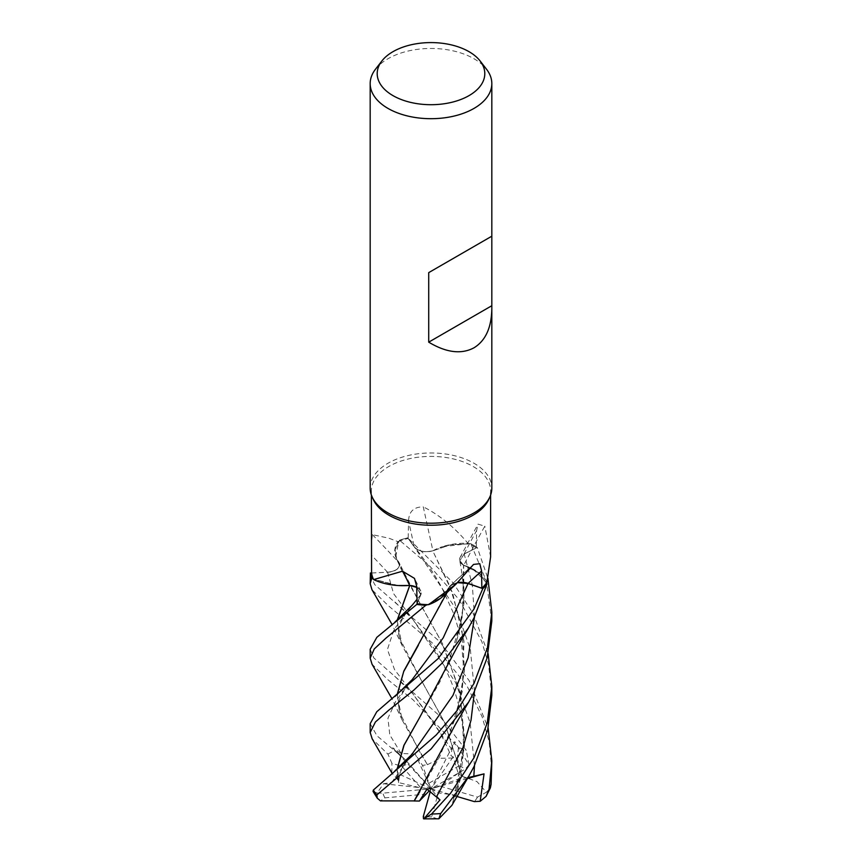 <?xml version="1.0" encoding="UTF-8"?>
<svg xmlns="http://www.w3.org/2000/svg" width="862" height="862" viewBox="0 0 862 862"><rect width="100%" height="100%" fill="white"/><g stroke="black" fill="none" stroke-linecap="round" stroke-linejoin="round"><path stroke-width="0.65" stroke-dasharray="4.31 3.23" d="M454.102 583.66L449.468 586.677L454.102 583.66L457.485 582.755L454.102 583.66M447.216 592.237L449.404 586.623L448.919 588.358L441.118 597.7L427.714 604.65L441.107 597.711L449.565 586.699L445.966 593.056A46.494 26.841 180 0 1 443.456 595.836M417.111 603.648L420.731 594.726L417.111 603.648L420.71 594.748L416.712 587.399M396.412 585.417L373.375 579.102L396.412 585.417M371.576 572.982L387.566 572.217C396.035 571.258 399.979 568.273 399.386 563.295C399.99 568.273 396.046 571.247 387.566 572.217C396.175 571.183 400.097 568.144 399.322 563.091M467.904 777.675L460.427 778.483L456.267 795.303L453.714 798.471L456.741 789.096L464.769 738.842L458.907 688.145L441.355 641.457L420.074 603.756L399.408 563.328L396.66 559.266L395.098 549.579L399.548 540.269A60.76 35.083 180 0 1 407.748 537.866L414.439 547.047C418.673 551.411 424.794 552.661 432.821 550.796C424.815 552.671 418.684 551.421 414.439 547.047L407.726 537.834L453.25 582.981L473.281 613.722L488.14 653.698M453.617 798.449L464.575 746.449L460.233 693.07L442.777 644.205L402.242 571.42L399.537 563.392L395.712 556.949A46.494 26.841 180 0 1 397.921 541.659L388.848 538.19L372.406 534.666L371.393 542.909M373.397 499.68A59.607 34.415 180 0 1 371.393 490.823A59.607 34.415 180 0 1 388.848 466.482A59.607 34.415 180 0 1 453.811 459.026A59.607 34.415 180 0 1 490.607 490.823A59.607 34.415 180 0 1 488.603 499.68M370.175 488.097A60.825 35.116 180 0 1 387.986 463.26A60.825 35.116 180 0 1 454.274 455.642A60.825 35.116 180 0 1 491.825 488.097M375.476 69.24A60.825 35.116 180 0 1 387.986 58.745A60.825 35.116 180 0 1 486.524 69.24M416.712 587.248A13.135 7.586 180 0 1 420.807 591.095A13.135 7.586 180 0 1 420.861 594.737L417.111 603.756M398.125 585.535L373.375 579.092M409.644 585.513C418.016 586.72 421.712 589.802 420.71 594.748L416.712 587.345M372.406 534.666A1029.357 621.265 -158.3 0 1 399.418 563.188A13.135 7.586 180 0 1 387.588 572.271L371.576 573.004M399.418 563.188A46.494 26.841 180 0 1 395.712 556.949L398.675 541.368A59.607 34.415 180 0 1 408.157 538.491L414.31 547.058A1026.545 148.383 -102.4 0 1 408.577 520.95L408.157 538.491M397.921 541.659A59.607 34.415 180 0 1 398.675 541.368L395.098 549.579L396.66 559.266L399.268 563.328M419.837 791.596L439.782 756.502L456.709 714.835L464.51 670.819L461.773 626.814L449.953 586.322L432.692 550.786L442.066 546.788A46.494 26.841 180 0 0 432.929 550.753A1029.357 148.781 -102.4 0 1 423.285 506.845C413.782 506.878 408.879 511.575 408.577 520.95M467.937 543.275A59.607 34.415 180 0 1 468.648 543.599L442.066 546.788A46.494 26.841 180 0 1 467.937 543.275C454.285 527.091 439.394 514.948 423.285 506.845M432.929 550.753A13.135 7.586 180 0 1 414.31 547.058M491.825 695.246L488.603 664.764L481.869 641.694L459.23 599.769L429.298 565.591L399.548 540.269A60.76 35.083 180 0 1 407.748 537.866L414.633 547.295C420.861 554.74 427.595 564.147 434.814 575.514L441.516 586.925L452.927 611.934C457.377 624.045 460.373 635.757 461.924 647.093L463.433 666.046L462.635 685.064L456.709 714.835M474.488 691.324L470.329 649.129L456.354 609.617L414.428 547.025C418.749 551.443 424.966 552.661 433.069 550.667M463.767 565.3A13.135 7.586 180 0 1 460.049 557.542A13.135 7.586 180 0 1 464.101 553.943L476.309 547.92L476.6 530.669L478.033 524.139L484.832 526.186A1029.357 923.892 -43.4 0 0 463.767 565.3A46.494 26.841 180 0 1 473.13 569.103A46.494 26.841 180 0 1 486.911 582.216M490.607 556.927L484.832 526.186M473.13 569.103L486.588 582.712L478.442 572.562L463.788 565.224L473.13 569.103M491.825 620.996L486.362 581.182L470.835 543.75L450.373 544.762L432.702 550.904L450.352 544.773L470.727 543.739A60.76 35.083 180 0 1 477.214 547.499L464.209 554.029L459.758 560.742L463.788 565.16M419.751 717.389L439.986 681.734L456.677 640.52L463.982 603.292L463.648 565.246L459.758 560.742L464.187 553.997L477.214 547.499A60.76 35.083 180 0 0 470.727 543.739L468.648 543.599A59.607 34.415 180 0 1 476.309 547.92M464.187 553.997L459.748 560.688L463.637 565.181M427.714 604.65L445.966 593.056A46.494 26.841 180 0 0 449.328 586.742A1029.357 632.88 81.2 0 1 471.988 565.957M449.328 586.742A13.135 7.586 180 0 1 449.996 585.998A13.135 7.586 180 0 1 457.668 582.583M457.56 582.69L449.565 586.699M448.251 738.626L462.28 691.518L463.982 641.35L452.658 593.078L432.692 550.699M449.49 586.634L418.361 645.261M467.592 583.348L458.94 582.55M448.197 664.397L462.409 616.352L463.519 565.267L479.046 573.036L487.008 583.897M370.175 723.681L376.974 735.792L405.237 759.648L431 788.805L422.531 765.445L427.347 764.605L402.166 720.061L397.113 694.75M373.041 791.424L377.157 793.04L383.515 783.752L391.628 782.481L399.106 774.098L398.578 782.588L420.958 787.954L401.854 766.307L391.898 763.279L387.986 754.218L372.179 738.831M491.825 769.691L489.163 741.88L482.138 716.785L466.935 685.764L432.347 642.955L387.986 605.372L371.985 589.759M370.175 574.889L374.722 584.63L439.706 641.64L469.187 680.678L488.14 728.045M427.38 764.702L440.622 758.258L457.377 757.946L458.455 747.537L413.027 699.782L387.986 679.806L372.028 664.225M370.175 649.312L373.849 657.943L439.243 715.514L466.256 750.252L468.917 764.745L454.791 741.643M474.488 616.987L472.322 584.932L464.209 554.029L477.257 547.478L487.914 578.348M458.864 582.561L467.991 583.488M461.73 776.08L476.945 781.565L486.405 792.253L490.37 787.879M461.967 775.929L444.555 722.334L402.198 645.692L397.113 620.403M377.157 793.04L382.922 793.148L431 788.805L454.78 741.643L451.893 749.649L451.02 755.812L453.175 756.836L458.185 773.3L461.838 776.005L444.555 722.518L420.15 678.254L399.451 637.869L397.274 620.274M405.237 759.648L392.663 747.753L401.099 753.42L415.279 754.131L422.531 765.445M397.274 694.621L399.462 712.238L420.182 752.655M427.304 764.486L420.085 752.494M398.578 782.588L397.274 768.969M398.039 780.056L392.005 773.192M391.833 772.858L391.898 763.279M397.748 779.981L397.113 769.098M453.832 798.492L451.86 805.377M458.185 773.3L439.997 786.09L477.483 797.113L486.405 792.253M426.485 794.053L384.937 797.856L380.454 800.884M383.515 783.752L431 788.805L415.279 754.131M429.298 783.019L459.047 765.844L457.377 757.946M467.376 778.569L431 788.805L399.106 774.098M456.785 796.423L431 788.805L420.958 787.954M392.663 747.753L431 788.805L460.427 778.483M470.835 543.75A60.825 35.116 180 0 1 477.257 547.478M399.591 540.215A60.825 35.116 180 0 1 407.726 537.834M456.267 795.303L438.262 792.9L431.679 816.896L437.648 818.9M468.917 764.745L465.469 768.979L431 788.805L438.262 792.9M430.257 791.499L431 788.805L429.298 790.788M439.997 799.893L431 788.805L427.013 789.15M453.175 756.836L431 788.805L439.997 786.09M420.861 594.737A1026.545 321.203 124.3 0 0 416.68 586.235M387.588 572.271A1026.545 619.573 -158.3 0 0 371.544 555.29M464.101 553.943A1026.545 921.37 -43.4 0 1 476.6 530.669M420.71 594.748L417.014 599.316M387.566 572.217L393.535 593.562L412.963 619.573L394.925 601.967M387.868 754.11A60.825 35.116 180 0 1 387.986 754.045A60.825 35.116 180 0 1 394.753 750.673M401.854 766.307A48.66 28.09 180 0 1 408.987 763.754M451.893 749.649L412.973 693.932L394.494 669.515L387.437 649.442L394.063 629.4L412.23 605.178C407.5 611.567 404.989 613.432 400.27 623.474C397.048 632.482 399.031 634.421 399.451 637.869M401.099 753.42L389.796 734.898L387.943 718.251L395.981 700.72L412.068 679.752C406.217 687.154 402.532 692.617 401.002 696.097C398.74 699.362 398.222 704.739 399.462 712.238M391.628 782.481L411.831 754.455C402.263 766.674 402.403 767.536 399.677 773.839L398.6 782.136M474.488 765.671L470.135 722.701L455.632 682.585L412.963 619.584L431.625 644.862C439.534 656.435 449.813 676.293 454.155 689.729C461.396 712.238 463.088 722.787 463.454 745.307C463.422 755.651 462.043 770.714 456.741 789.096M384.937 797.856A48.66 28.09 180 0 1 382.922 793.148M477.483 797.113A48.66 28.09 180 0 1 474.315 801.606M458.455 747.537A60.825 35.116 180 0 1 466.256 750.252M459.047 765.844A48.66 28.09 180 0 1 465.469 768.979M431.679 816.896A48.66 28.09 180 0 1 423.296 816.54M371.393 495.079L371.393 490.823M420.807 591.095L414.503 578.402M460.049 557.542L478.033 524.139M473.529 564.438L449.996 585.998M448.1 590.222L448.93 588.326M456.677 640.52C460.362 627.719 462.506 615.942 463.109 605.189C464.338 593.638 463.228 578.833 459.758 560.742L459.748 560.688M402.242 571.42L396.639 559.233M490.607 495.079L490.607 490.823M402.198 645.692L392.038 624.444M394.71 676.228L412.963 693.932L434.017 722.949C439.049 730.329 444.717 741.288 451.02 755.812M402.166 720.061L392.038 698.823M403.502 758.118L395.119 750.964M395.55 770.38L394.925 770.876M468.702 776.317L468.314 776.974"/><path stroke-width="1.29" d="M428.619 604.671L456.052 584.08L443.456 595.836A46.494 26.841 180 0 1 428.619 604.671A59.607 34.415 180 0 1 427.714 604.65L425.893 605.243A60.76 35.083 180 0 1 416.809 604.391L376.823 637.341L370.175 649.301L370.175 658.094L374.27 648.935L386.047 638.042L425.785 605.275A60.825 35.116 180 0 1 416.799 604.434M416.712 587.399L409.784 585.481L398.125 585.535A46.494 26.841 180 0 1 373.623 579.598A59.607 34.415 180 0 1 373.375 579.092L371.834 578.283A60.76 35.083 180 0 1 370.423 573.036L370.175 583.714L371.759 578.23A60.825 35.116 180 0 1 370.358 573.036M491.825 308.413C491.555 327.517 485.618 340.652 474.014 347.785C461.364 354.562 446.268 352.687 428.716 342.16L428.716 272.629L491.825 236.188L491.825 488.097A60.825 35.116 180 0 1 489.778 497.126L488.603 499.68A59.607 34.415 180 0 1 473.152 515.153A59.607 34.415 180 0 1 415.527 524.053A59.607 34.415 180 0 1 373.397 499.68L372.222 497.126A60.825 35.116 180 0 1 370.175 488.097L370.175 83.582A60.825 35.116 180 0 1 375.476 69.24L381.888 60.965A53.8 31.064 180 0 1 392.953 51.688A53.8 31.064 180 0 1 480.112 60.965A53.8 31.064 180 0 1 469.047 95.607A53.8 31.064 180 0 1 400.485 99.227A53.8 31.064 180 0 1 381.888 60.965M371.393 495.079L371.576 573.004A59.607 34.415 180 0 0 373.375 579.092L371.834 578.283L373.375 579.102M373.623 579.598L402.5 571.204L414.503 578.402L416.68 586.235L417.111 603.756A59.607 34.415 180 0 0 427.714 604.65L425.893 605.243L427.714 604.65M456.052 584.08L473.529 564.438L479.778 563.683L481.61 571.021L481.836 588.25L468.141 583.412A1026.545 631.156 81.2 0 1 481.61 571.021M489.778 497.126A60.825 35.116 180 0 1 474.014 512.922A60.825 35.116 180 0 1 415.215 522.006A60.825 35.116 180 0 1 372.222 497.126M480.112 60.965L486.524 69.24A60.825 35.116 180 0 1 491.825 83.582A60.825 35.116 180 0 1 474.014 108.407A60.825 35.116 180 0 1 407.726 116.025A60.825 35.116 180 0 1 370.175 83.582M398.125 585.535A46.494 26.841 180 0 0 409.558 585.427A1029.357 322.076 124.3 0 0 402.5 571.204M409.558 585.427A13.135 7.586 180 0 1 416.712 587.248M416.712 587.345L409.784 585.481M425.785 605.275L425.893 605.243A60.76 35.083 180 0 1 416.809 604.391L417.111 603.648M371.576 572.982L370.423 573.036A60.76 35.083 180 0 0 371.834 578.283L371.759 578.23M372.179 738.831L370.175 732.495L375.401 722.011L388.611 710.32L413.868 690.096L442.292 662.975L468.346 628.129L474.014 617.925L487.019 583.951L486.588 582.712A59.607 34.415 180 0 0 486.911 582.216L490.607 556.927M457.668 582.583A13.135 7.586 180 0 1 468.141 583.412M481.836 588.25A59.607 34.415 180 0 0 486.588 582.712L487.008 583.897A60.76 35.083 180 0 1 482.806 588.617L467.592 583.348M467.991 583.488L482.806 588.617L468.088 583.477L457.56 582.69M491.782 236.22L428.716 272.629M491.782 305.741L428.716 342.16M392.038 624.444L371.985 589.759L370.175 583.714M392.038 698.823L372.028 664.225L370.175 658.094M488.14 653.698L491.825 686.411L487.245 722.895L474.014 757.752L450.697 793.094L431.614 813.987L423.867 818.868L439.997 799.893L427.013 789.15L419.428 801.046L414.202 800.949L419.837 791.596M451.86 805.377L438.866 818.792L440.697 813.545L468.702 776.317L474.014 766.62L487.709 729.909L491.825 695.246M487.008 583.897A60.76 35.083 180 0 1 482.806 588.617L474.014 608.971L438.252 658.503L376.791 711.732L370.175 723.681L370.175 732.506M474.014 683.351L457.194 710.396L436.312 734.887L373.343 790.066L373.041 791.424L377.254 798.169L376.888 794.904L431.14 748.852L468.572 702.174L474.014 692.272L487.17 657.749L491.825 620.996L491.825 612.052L487.45 647.707L474.014 683.351M397.113 620.403L409.665 585.589M486.103 796.348L490.37 787.879L491.103 784.258L491.825 760.79L489.034 789.387L486.103 796.348L480.199 801.283L484.045 773.871L467.904 777.675M397.274 620.274L409.762 585.524M414.245 800.906L380.454 800.884L377.254 798.169M414.148 800.992L455.448 724.436L468.572 702.174M418.361 645.261L403.685 671.595L397.274 694.621M397.113 694.75L403.847 671.045L447.216 592.237M487.914 578.348L491.825 612.052M397.274 768.969L404.052 745.21L419.751 717.389M397.113 769.098L403.901 745.328L419.546 717.723L457.216 646.963L468.357 628.129M488.14 728.045L491.825 760.79M419.428 801.046L429.298 790.788M480.199 801.283L474.315 801.606L456.785 796.423M484.045 773.871L467.376 778.569M487.019 583.951A60.825 35.116 180 0 1 482.86 588.638M423.867 818.868L438.866 818.792M423.49 818.771L423.296 816.54L430.257 791.499M394.936 696.518L412.079 679.741L443.219 637.837L468.088 583.477M440.697 813.545A60.825 35.116 180 0 1 431.614 813.987M376.888 794.904A60.825 35.116 180 0 1 373.343 790.066M394.774 622.299L412.241 605.156L417.014 599.316M436.571 796.66L462.851 747.925L471.018 720.233L474.488 691.324M394.925 770.876L411.842 754.444L452.97 695.386L468.12 657.738L474.488 616.987M473.809 776.371L474.488 765.671M491.103 784.258A60.825 35.116 180 0 1 489.034 789.387M491.825 236.188L491.825 83.582M490.607 556.96L490.607 495.079M372.061 738.637L391.919 773.009M468.702 776.317L451.807 805.474M491.825 686.4L491.825 695.343"/></g></svg>
